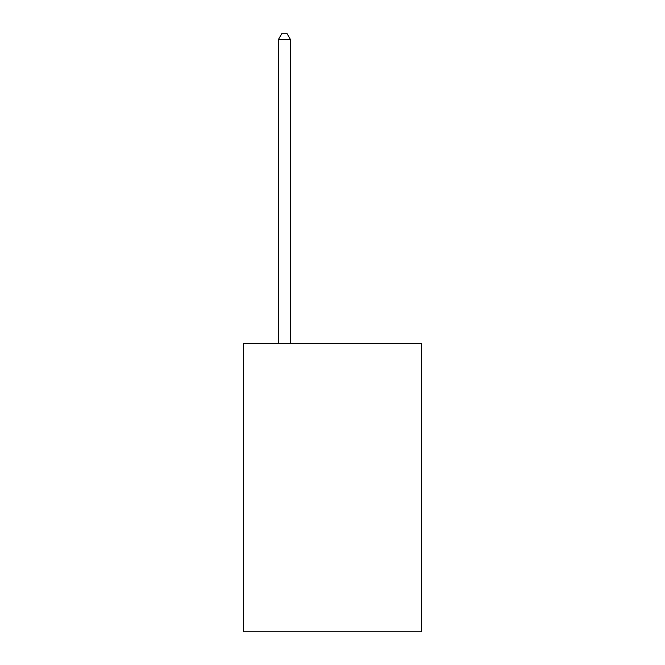 <?xml version="1.0" encoding="UTF-8"?>
<svg xmlns="http://www.w3.org/2000/svg" width="665" height="665" viewBox="0 0 665 665"><rect width="100%" height="100%" fill="white"/><g stroke="black" fill="none" stroke-linecap="round" stroke-linejoin="round"><path stroke-width="1" d="M421.419 343.364L421.419 631.75L243.581 631.75L243.581 343.364L421.419 343.364M290.447 343.364L290.447 39.501L278.427 39.501L278.427 343.364M278.427 39.501L282.035 33.25L286.839 33.25L290.447 39.501"/></g></svg>
